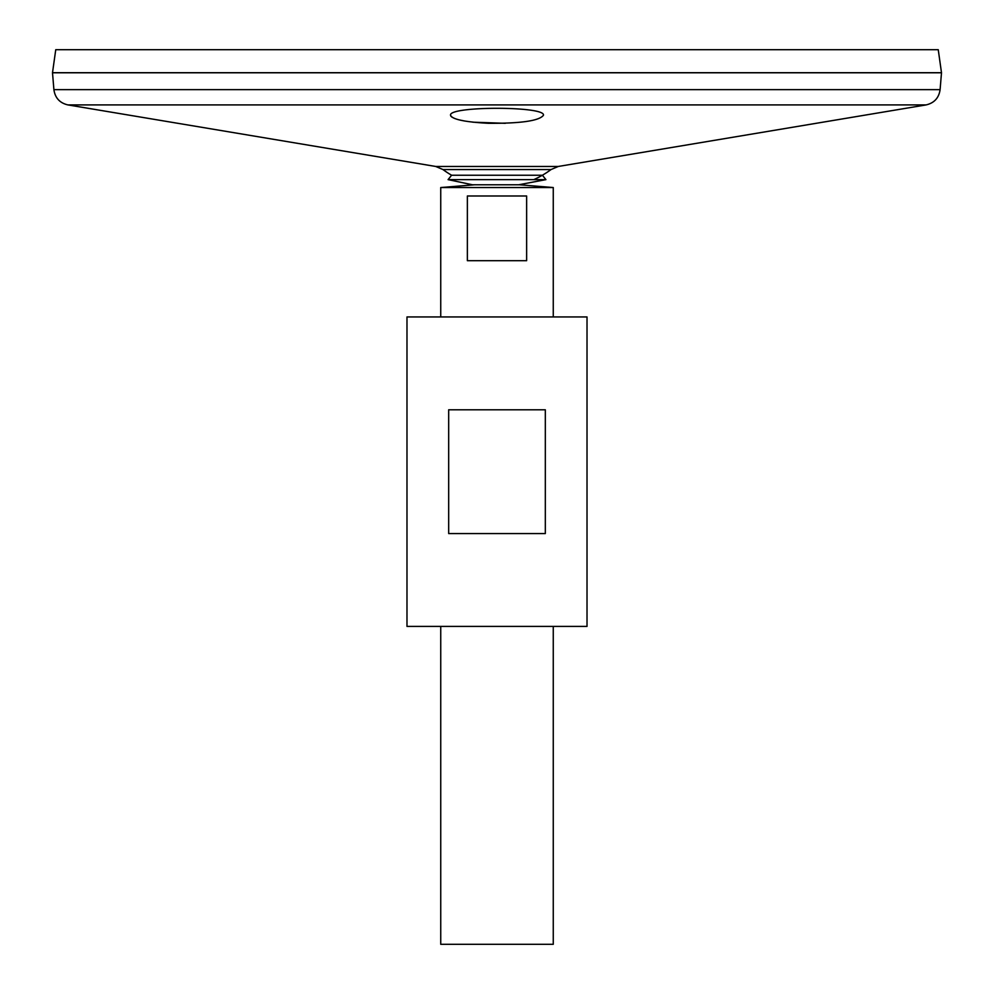 <?xml version="1.0" encoding="UTF-8"?>
<svg xmlns="http://www.w3.org/2000/svg" width="994" height="994" viewBox="0 0 994 994"><rect width="100%" height="100%" fill="white"/><g stroke="black" fill="none" stroke-linecap="round" stroke-linejoin="round"><path stroke-width="1.49" d="M53.9 89.646L940.1 89.646L941.492 72.773L52.508 72.773L53.9 89.646C55.092 97.934 59.777 103.028 67.927 104.917L435.707 166.458L442.989 169.564A90.578 90.578 0 0 0 451.599 175.23L542.401 175.23L545.917 179.628L518.93 184.735M521.527 184.785L472.473 184.785L448.083 179.628L545.917 179.628M451.599 175.23L448.083 179.628M406.981 626.406L587.019 626.406L587.019 316.949L406.981 316.949L406.981 626.406M448.679 533.567L448.679 409.789L545.321 409.789L545.321 533.567L448.679 533.567M450.63 115.664L450.965 116.286M451.649 116.944L454.507 118.448M459.265 119.901L465.03 121.094M472.858 122.187L505.312 123.306M488.228 123.293C520.794 123.505 539.195 120.846 543.42 115.304C546.315 105.973 447.71 105.96 450.58 115.304C452.233 119.367 464.782 122.026 488.228 123.293M442.989 169.564L551.011 169.564A90.578 90.578 0 0 1 533.778 179.628M52.508 72.711L941.492 72.711L938.249 49.7L55.751 49.7L52.508 72.711M440.74 626.406L440.74 944.3L553.26 944.3L553.26 626.406M440.74 316.949L440.74 187.543L553.26 187.543L553.26 316.949M526.634 195.992L526.634 260.689L467.366 260.689L467.366 195.992L526.634 195.992M475.07 184.735L440.74 187.543M67.927 104.917L926.073 104.917L558.293 166.458L551.011 169.564M435.707 166.458L558.293 166.458M940.1 89.646C938.908 97.934 934.223 103.028 926.073 104.917M519.613 184.785L553.26 187.543"/></g></svg>
